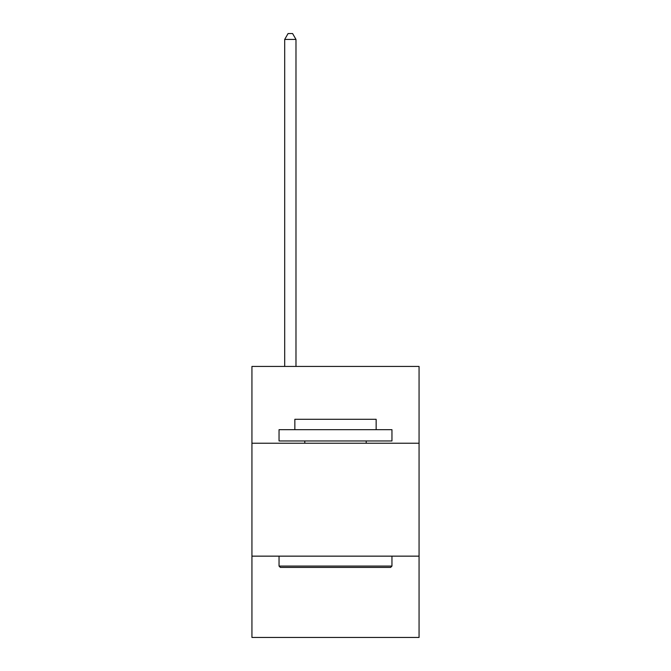 <?xml version="1.0" encoding="UTF-8"?>
<svg xmlns="http://www.w3.org/2000/svg" width="671" height="671" viewBox="0 0 671 671"><rect width="100%" height="100%" fill="white"/><g stroke="black" fill="none" stroke-linecap="round" stroke-linejoin="round"><path stroke-width="1.01" d="M419.065 443.229L419.065 366.441L251.935 366.441L251.935 443.229L419.065 443.229L419.065 637.45L251.935 637.45L251.935 443.229M419.065 556.15L251.935 556.15M280.394 567.44L279.044 566.081L391.956 566.081L390.606 567.44L280.394 567.44M391.956 429.675L391.956 440.964L279.044 440.964L279.044 429.675L391.956 429.675M294.846 429.675L294.846 419.291L376.154 419.291L376.154 429.675M391.956 556.15L391.956 566.081M279.044 556.15L279.044 566.081M366.215 440.964L366.215 443.229M304.785 440.964L304.785 443.229M295.978 366.441L295.978 39.421L284.689 39.421L284.689 366.441M284.689 39.421L288.077 33.55L292.59 33.55L295.978 39.421"/></g></svg>
